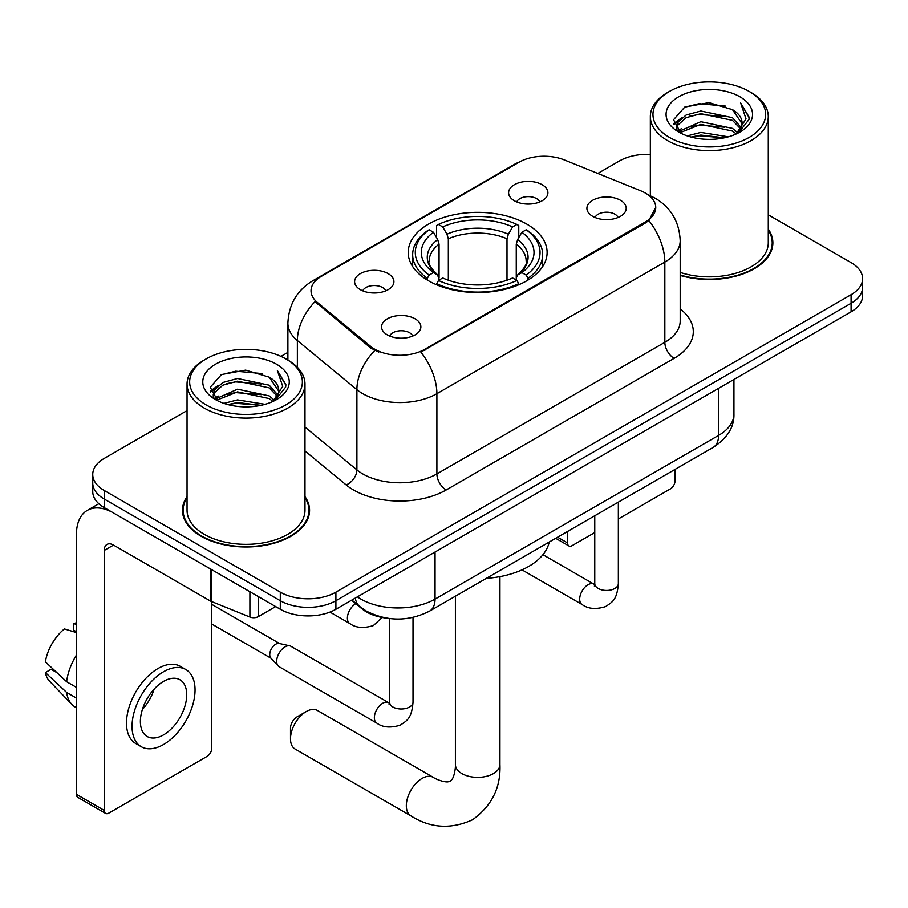 <?xml version="1.0" encoding="UTF-8"?>
<svg xmlns="http://www.w3.org/2000/svg" width="908" height="908" viewBox="0 0 908 908"><rect width="100%" height="100%" fill="white"/><g stroke="black" fill="none" stroke-linecap="round" stroke-linejoin="round"><path stroke-width="1.36" d="M526.776 224.094A69.451 40.1 0 0 0 451.094 215.4A69.451 40.1 0 0 0 408.214 252.447A69.451 40.1 0 0 0 428.565 280.799A69.451 40.1 0 0 0 504.246 289.493A69.451 40.1 0 0 0 547.115 252.447A69.451 40.1 0 0 0 526.776 224.094M360.363 289.675A19.658 11.35 180 0 1 356.458 286.463A19.658 11.35 180 0 1 362.973 272.366A19.658 11.35 180 0 1 388.159 273.626A19.658 11.35 180 0 1 392.063 286.463A19.658 11.35 180 0 1 360.363 289.675M385.764 290.855A11.793 6.81 0 0 0 382.597 287.541A11.793 6.81 0 0 0 370.986 285.816A11.793 6.81 0 0 0 362.757 290.855M514.359 200.77A19.658 11.35 180 0 1 510.466 197.558A19.658 11.35 180 0 1 516.97 183.45A19.658 11.35 180 0 1 542.155 184.721A19.658 11.35 180 0 1 546.06 197.558A19.658 11.35 180 0 1 514.359 200.77M539.761 201.939A11.793 6.81 0 0 0 536.605 198.625A11.793 6.81 0 0 0 524.983 196.9A11.793 6.81 0 0 0 516.754 201.939M387.33 334.882A19.658 11.35 180 0 1 383.426 331.67A19.658 11.35 180 0 1 389.941 317.562A19.658 11.35 180 0 1 415.126 318.833A19.658 11.35 180 0 1 419.019 331.67A19.658 11.35 180 0 1 387.33 334.882M412.731 336.062A11.793 6.81 0 0 0 409.565 332.737A11.793 6.81 0 0 0 397.942 331.011A11.793 6.81 0 0 0 389.725 336.062M592.663 216.331A19.658 11.35 180 0 1 588.759 213.119A19.658 11.35 180 0 1 595.273 199.022A19.658 11.35 180 0 1 620.459 200.282A19.658 11.35 180 0 1 624.352 213.119A19.658 11.35 180 0 1 592.663 216.331M618.064 217.511A11.793 6.81 0 0 0 614.898 214.197A11.793 6.81 0 0 0 603.275 212.472A11.793 6.81 0 0 0 595.058 217.511M640.662 190.771A35.378 20.43 180 0 1 645.384 193.064A35.378 20.43 180 0 1 655.746 207.512A35.378 20.43 180 0 1 645.384 221.949L424.853 349.274A35.378 20.43 180 0 1 370.85 346.55L317.425 302.489A35.378 20.43 180 0 1 311.035 290.776A35.378 20.43 180 0 1 321.398 276.338L519.047 162.214A35.378 20.43 180 0 1 564.356 159.933L640.662 190.771M386.956 618.178A39.316 22.7 180 0 1 362.088 608.905L351.566 600.222M187.048 496.608A63.56 36.695 0 0 0 182.463 510.296A63.56 36.695 0 0 0 201.077 536.242A63.56 36.695 0 0 0 270.346 544.198A63.56 36.695 0 0 0 309.571 510.296A63.56 36.695 0 0 0 304.986 496.608M183.121 513.599A63.56 36.695 0 0 0 182.905 514.575M655.746 207.512L648.811 220.519L645.384 223.005L420.869 352.111A45.865 26.48 60 0 1 436.896 393.675A52.414 30.259 180 0 1 362.769 393.675A52.414 30.259 180 0 1 356.901 389.634L297.37 340.545A52.414 30.259 180 0 1 287.893 323.191L287.893 360.067M187.048 410.598L104.25 458.404A39.316 22.7 0 0 0 92.741 474.453L92.741 491.58A39.316 22.7 0 0 0 104.25 507.629L280.3 609.268L280.3 600.71A39.316 22.7 0 0 0 335.903 600.71L851.091 303.272A39.316 22.7 0 0 0 862.6 287.223A39.316 22.7 0 0 1 851.091 303.272L335.903 600.71A39.316 22.7 0 0 1 280.3 600.71L104.25 499.06L280.3 600.71L280.3 592.152A39.316 22.7 0 0 0 335.903 592.152L851.091 294.703A39.316 22.7 0 0 0 862.6 278.654A39.316 22.7 0 0 0 851.091 262.605L768.281 214.81M92.741 483.011A39.316 22.7 0 0 0 104.25 499.06A39.316 22.7 0 0 1 92.741 483.011M378.795 352.111L370.85 348.093L315.053 301.626A45.865 30.679 129.5 0 0 297.37 340.545L297.37 367.309M680.194 275.43A63.56 36.695 0 0 0 772.867 242.822A63.56 36.695 0 0 0 768.281 229.134M650.344 154.394A39.316 22.7 0 0 0 619.438 160.966L597.816 173.451M287.893 352.383L280.958 356.379M92.741 474.453A39.316 22.7 0 0 0 104.25 490.502L280.3 592.152M309.14 514.575A63.56 36.695 0 0 0 308.924 513.599M772.436 247.101A63.56 36.695 0 0 0 772.22 246.125M280.3 609.268A39.316 22.7 0 0 0 335.903 609.268L851.091 311.83A39.316 22.7 0 0 0 862.6 295.781L862.6 278.654M557.614 537.207L567.545 542.939A6.549 3.78 120 0 0 568.907 545.935A6.549 3.78 120 0 0 572.176 545.606L594.763 532.576M618.348 518.956L670.399 488.901A6.549 3.78 120 0 0 675.03 480.877L675.03 469.413M567.545 542.939L567.545 531.464M669.468 137.426A56.353 32.529 0 0 0 749.157 137.426A56.353 32.529 0 0 0 749.157 91.424L751.018 92.491A58.963 34.05 0 0 1 768.281 116.565A58.963 34.05 0 0 1 731.882 148.015A58.963 34.05 0 0 1 667.618 140.638A58.963 34.05 0 0 1 650.344 116.565A58.963 34.05 0 0 1 667.618 92.491L669.468 91.424A56.353 32.529 0 0 0 669.468 137.426M680.194 272.423A58.963 34.05 0 0 0 768.281 242.822L768.281 116.565M680.194 274.999A62.902 36.32 0 0 0 772.22 242.822A62.902 36.32 0 0 0 768.281 230.178M687.242 135.894L700.84 132.409L728.409 136.824M691.136 137.074L700.84 135.076L724.38 137.823L699.001 135.803L691.408 137.142M678.775 131.524L700.84 121.706L732.484 128.391L737.568 132.602M680.115 132.636L700.84 124.385L732.484 131.058L736.161 133.873M676.948 129.696L676.562 127.063L677.674 122.603L686.153 115.01L700.84 111.003L732.484 117.688L741.144 127.517M676.653 128.403L677.674 125.27L686.153 117.688L700.84 113.682L732.484 120.367L740.519 128.788M735.832 134.146A32.756 18.909 0 0 0 742.074 123.034A32.756 18.909 0 0 0 732.484 109.664L742.063 123.681M739.895 96.77A43.244 24.97 0 0 0 678.832 96.713A43.244 24.97 0 0 0 678.548 131.966A43.244 24.97 0 0 0 678.741 132.08A43.244 24.97 0 0 0 740.088 131.966A43.244 24.97 0 0 0 739.895 96.77M732.484 109.664L708.944 102.638L684.757 107.087L673.543 119.754L680.977 133.272M738.51 132.84L748.952 119.584L749.168 117.211L740.667 103.001L746.024 118.925L736.172 133.987M751.018 92.491L749.157 91.424A56.353 32.529 0 0 0 669.468 91.424M740.667 103.001L749.157 117.745M684.189 107.36L699.001 103.705L725.537 106.088M673.963 124.578L678.798 120.787M689.444 116.258L699.001 114.408L724.595 116.508M689.444 126.961L699.001 125.111L724.595 127.211M673.691 123.533L681.624 117.892M677.913 130.718L681.624 128.584M290.492 738.84L290.492 728.137A9.171 5.3 -60 0 1 296.984 716.911L306.246 711.554A22.28 12.86 120 0 0 290.492 738.84A22.28 12.86 120 0 0 295.111 749.043L410.938 815.906A22.28 12.86 -60 0 1 407.522 798.064A22.28 12.86 -60 0 1 422.072 778.428A22.28 12.86 -60 0 1 433.207 777.327C434.455 778.428 442.99 782.299 447.905 781.879L450.243 781.22L451.98 779.518C454.806 775.477 455.725 766.148 455.396 764.513A22.28 12.86 180 0 0 461.922 773.616A22.28 12.86 180 0 0 493.419 773.616A22.28 12.86 180 0 0 499.945 764.513C500.898 787.577 491.761 805.998 472.523 819.799C450.97 829.56 430.437 828.266 410.938 815.906M427.316 280.061L427.316 278.313L429.178 275.09A62.38 36.014 0 0 1 429.178 229.792L433.468 232.266A56.353 32.529 0 0 0 433.468 272.616L437.701 275.022L439.063 280.084M439.063 278.018L439.063 244.138L437.701 239.564L433.468 232.266M436.578 237.635L436.578 225.513L438.439 224.446A62.38 36.014 0 0 1 516.902 224.446L512.611 226.921A56.353 32.529 0 0 0 442.729 226.921L446.963 234.219L448.336 238.793L448.336 280.22M507.005 280.22L507.005 238.793L508.378 234.219L512.611 226.921M486.336 578.362A72.073 41.609 0 0 0 549.215 542.053M436.578 283.659A65.001 37.523 0 0 0 518.763 283.659L516.902 280.447A62.38 36.014 0 0 1 438.439 280.447L436.578 284.772M518.763 284.772L518.763 283.659M429.178 229.792L427.316 230.859A65.001 37.523 0 0 0 412.675 254.581A65.001 37.523 0 0 0 427.316 278.313M516.902 224.446L518.763 225.513L518.763 237.635M438.439 280.447L442.729 277.962A56.353 32.529 0 0 0 512.611 277.962L516.902 280.447M433.468 272.616L429.178 275.09M442.729 226.921L438.439 224.446M437.701 239.564A50.405 29.101 0 0 0 437.701 275.022L437.94 275.181C430.778 268.257 427.861 263.558 429.189 261.084A48.487 27.989 0 0 1 439.063 244.138M528.025 278.313A65.001 37.523 0 0 0 542.666 254.581A65.001 37.523 0 0 0 528.025 230.859L526.163 229.792A62.38 36.014 0 0 1 526.163 275.09L528.025 278.313L528.025 280.061M526.163 275.09L521.873 272.616A56.353 32.529 0 0 0 521.873 232.266L526.163 229.792M521.873 232.266L517.639 239.564L516.266 244.138L516.266 278.018L517.639 275.022L521.873 272.616M516.266 244.138A48.487 27.989 0 0 1 526.152 261.084C527.469 263.57 524.552 268.269 517.401 275.181L517.639 275.022A50.405 29.101 0 0 0 517.639 239.564M516.266 280.084L516.266 278.018M433.207 777.327L317.391 710.453A22.28 12.86 120 0 0 306.246 711.554L296.984 716.911M413.015 617.429L413.015 702.19C411.676 718.83 406.886 720.6 400.292 725.14C390.554 728.159 382.722 727.478 376.797 723.109L279.131 666.722A11.793 6.81 -60 0 1 278.188 665.961A11.793 6.81 -60 0 1 276.69 661.319A11.793 6.81 -60 0 1 285.033 646.882A11.793 6.81 -60 0 1 289.788 645.849A11.793 6.81 -60 0 1 290.923 646.292L389.396 703.098M278.188 665.961L270.822 657.982A8.512 4.915 -60 0 1 269.744 654.634A8.512 4.915 -60 0 1 275.76 644.203A8.512 4.915 -60 0 1 279.199 643.466L289.788 645.849M258.292 596.556L258.292 616.623L275.669 606.589M210.406 568.907L113.523 512.975A52.414 30.259 -120 0 0 87.316 510.375A52.414 30.259 -120 0 0 76.454 534.369L76.454 794.364L104.25 810.413L104.25 550.418A13.109 7.57 60 0 1 106.962 544.425A13.109 7.57 60 0 1 113.523 545.072L210.406 601.005L210.406 568.907A6.549 3.78 0 0 0 211.28 569.339M104.25 810.413A6.549 3.78 120 0 0 105.612 813.42L77.816 797.372A6.549 3.78 -60 0 1 76.454 794.364M105.612 813.42A6.549 3.78 120 0 0 108.881 813.091L207.103 756.387A6.549 3.78 120 0 0 211.734 748.362L211.734 601.618M258.292 616.623A6.549 3.78 180 0 1 249.904 617.043L211.28 601.437A6.549 3.78 180 0 1 210.406 601.005M163.553 734.878A32.756 18.909 120 0 0 184.96 706.015A32.756 18.909 120 0 0 179.932 679.763A32.756 18.909 120 0 0 163.553 681.386A32.756 18.909 120 0 0 142.147 710.249A32.756 18.909 120 0 0 147.175 736.501A32.756 18.909 120 0 0 163.553 734.878M142.386 709.489A32.756 18.909 120 0 0 154.144 689.127M76.454 624.432L73.673 623.592L73.673 630.175L76.454 631.775M185.834 669.548L180.272 666.336A44.549 25.719 120 0 0 157.992 668.538A44.549 25.719 120 0 0 128.891 707.809A44.549 25.719 120 0 0 135.723 743.504L141.273 746.716A44.549 25.719 120 0 0 163.553 744.515A44.549 25.719 120 0 0 192.655 705.244A44.549 25.719 120 0 0 185.834 669.548A44.549 25.719 120 0 0 163.553 671.75A44.549 25.719 120 0 0 134.452 711.009A44.549 25.719 120 0 0 141.273 746.716M76.454 655.065A43.244 24.97 120 0 0 66.613 681.715L45.4 661.864A34.073 19.67 120 0 1 64.411 628.938L76.454 632.592M76.454 687.39L66.613 681.715M56.875 672.612L51.098 669.275L45.4 672.567L66.613 692.418L76.454 698.093M66.613 692.418A43.244 24.97 120 0 0 71.948 704.495A43.244 24.97 120 0 0 75.216 707.06L76.454 707.775M76.454 622.82A34.073 19.67 120 0 0 73.673 623.592M45.4 672.567A34.073 19.67 120 0 0 49.429 681.045L71.948 704.495M206.173 404.911A56.353 32.529 0 0 0 285.861 404.911A56.353 32.529 0 0 0 285.861 358.898L287.723 359.977A58.963 34.05 0 0 1 304.986 384.05A58.963 34.05 0 0 1 268.586 415.501A58.963 34.05 0 0 1 204.323 408.123A58.963 34.05 0 0 1 187.048 384.05A58.963 34.05 0 0 1 204.323 359.977L206.173 358.898A56.353 32.529 0 0 0 206.173 404.911M187.048 384.05L187.048 510.296A58.963 34.05 0 0 0 204.323 534.369A58.963 34.05 0 0 0 268.586 541.747A58.963 34.05 0 0 0 304.986 510.296L304.986 384.05M187.048 497.663A62.902 36.32 0 0 0 183.121 510.296A62.902 36.32 0 0 0 201.542 535.981A62.902 36.32 0 0 0 270.096 543.847A62.902 36.32 0 0 0 308.924 510.296A62.902 36.32 0 0 0 304.986 497.663M223.947 403.368L237.544 399.883L265.113 404.31M227.84 404.559L237.544 402.562L261.084 405.309M215.502 398.964L237.544 389.191L269.188 395.865L274.273 400.087M216.819 400.122L237.544 391.859L269.188 398.544L272.865 401.359M213.652 397.182L213.267 394.549L214.379 390.077L222.857 382.495L237.544 378.488L269.188 385.174L277.848 394.991M213.357 395.877L214.379 392.755L222.857 385.174L237.544 381.167L269.188 387.841L277.224 396.274M272.536 401.631A32.756 18.909 0 0 0 278.779 390.519A32.756 18.909 0 0 0 269.188 377.149L278.767 391.166M276.599 364.256A43.244 24.97 0 0 0 215.537 364.199A43.244 24.97 0 0 0 215.253 399.452A43.244 24.97 0 0 0 215.446 399.554A43.244 24.97 0 0 0 276.781 399.452A43.244 24.97 0 0 0 276.599 364.256M269.188 377.149L245.648 370.124L221.461 374.561L210.247 387.239L217.682 400.746M275.215 400.326L285.657 387.069L285.872 384.686L277.371 370.487L282.728 386.399L272.877 401.472M287.723 359.977L285.861 358.898A56.353 32.529 0 0 0 206.173 358.898M277.371 370.487L285.861 385.23M220.894 374.845L235.705 371.19L262.242 373.574M210.667 392.063L215.502 388.272M226.149 383.744L235.705 381.893L261.3 383.993M226.149 394.447L235.705 392.585L261.3 394.685M228.112 404.627L235.705 403.288L261.05 405.32M210.395 391.007L218.329 385.367M214.617 398.203L218.329 396.07M317.425 302.489L317.425 304.044M370.85 346.55L370.85 348.093M424.853 349.274L424.853 350.329M645.384 221.949L645.384 223.005M362.088 608.337L362.088 608.905M680.194 308.924A65.524 37.83 180 0 1 674.111 358.365L446.169 489.968A13.109 7.57 60 0 1 436.896 473.919L664.838 342.316A52.414 30.259 0 0 0 680.194 320.921L680.194 240.677A52.414 30.259 180 0 1 664.838 262.072A45.865 26.48 -120 0 0 648.811 220.519M446.169 489.968A65.524 37.83 180 0 1 353.507 489.968A65.524 37.83 180 0 1 346.164 484.917L304.986 450.97M374.766 350.522A45.865 30.679 129.5 0 0 356.901 389.634L356.901 469.879A52.414 30.259 0 0 0 362.769 473.919A52.414 30.259 0 0 0 436.896 473.919L436.896 393.675L664.838 262.072L664.838 342.316A13.109 7.57 60 0 0 674.111 358.365M680.194 240.677C679.309 221.824 671.023 207.694 655.338 198.284L648.721 195.061A45.865 21.474 112 0 0 648.108 194.834M317.494 279.006A45.865 26.48 -120 0 0 312.738 280.799C297.064 290.208 288.778 304.339 287.893 323.191M312.738 280.799L515.199 163.917A45.865 26.48 60 0 1 518.672 162.441M335.903 592.152L335.903 609.268M851.091 294.703L851.091 311.83M104.25 490.502L104.25 507.629M304.986 427.078L356.901 469.879A13.109 8.762 -50.5 0 1 346.164 484.917M357.4 596.851A52.414 30.259 0 0 0 360.919 599.098A52.414 30.259 0 0 0 435.046 599.098L718.58 435.409A52.414 30.259 0 0 0 733.936 414.003C734.322 427.01 727.387 438.144 713.155 447.406L429.62 611.095A26.207 15.13 60 0 0 435.046 599.098L435.046 552.03M718.58 388.329L718.58 435.409A26.207 15.13 60 0 1 713.155 447.406M355.278 598.077A26.207 17.524 129.5 0 0 359.84 606.601L351.884 600.04M507.005 238.793A48.487 27.989 0 0 0 448.336 238.793M508.378 234.219A50.405 29.101 0 0 0 446.963 234.219M618.348 502.135L618.348 583.64A11.793 6.81 180 0 1 614.353 588.747A11.793 6.81 180 0 1 598.213 588.463A11.793 6.81 180 0 1 594.763 583.64L594.388 586.193L595.444 585.32M618.348 583.64C617.009 600.279 612.219 602.049 605.625 606.589C595.886 609.609 588.055 608.928 582.13 604.558A11.793 6.81 -60 0 1 580.326 595.103A11.793 6.81 -60 0 1 588.021 584.718A11.793 6.81 -60 0 1 588.554 584.434A11.793 6.81 -60 0 1 593.923 584.128L594.729 584.559M413.015 702.19A11.793 6.81 180 0 1 409.02 707.298A11.793 6.81 180 0 1 392.88 707.003A11.793 6.81 180 0 1 389.43 702.19L389.055 704.744L390.111 703.87M376.797 723.109A11.793 6.81 -60 0 1 374.993 713.654A11.793 6.81 -60 0 1 382.688 703.269A11.793 6.81 -60 0 1 383.221 702.985A11.793 6.81 -60 0 1 388.59 702.678M329.967 612.083L349.83 623.546A11.793 6.81 -60 0 1 348.025 614.103A11.793 6.81 -60 0 1 355.732 603.707A11.793 6.81 -60 0 1 355.766 603.684M104.25 550.418L113.523 545.072M211.28 569.418L211.28 601.437M249.904 617.043L249.904 591.721M515.199 163.917L523.598 160.001M648.721 195.061L648.028 194.777M429.62 611.095C408.532 621.696 387.432 621.696 366.344 611.095L359.84 606.601M733.936 414.003L733.936 379.465M568.907 545.935L555.696 538.308M772.22 248.077L772.22 242.822M676.562 129.242L676.562 127.063M650.344 195.742L650.344 116.565M499.945 576.625L499.945 764.513M412.675 266.577L412.675 254.581M542.666 266.577L542.666 254.581M455.396 596.215L455.396 764.513M582.13 604.558L522.009 569.849M594.763 515.755L594.763 583.64M593.923 584.128L542.939 554.697M211.734 624.023L271.129 658.311M389.43 618.53L389.43 702.19M211.734 604.353L279.641 643.568M349.83 623.546C355.641 627.905 363.472 628.586 373.336 625.589L382.211 617.485M87.316 510.375L98.836 503.724M308.924 515.551L308.924 510.296M213.267 396.728L213.267 394.549M183.121 515.551L183.121 510.296"/></g></svg>
